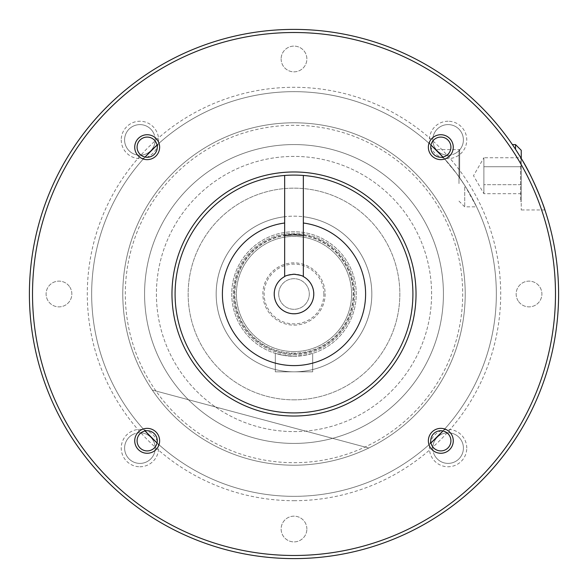 <?xml version="1.0" encoding="UTF-8"?>
<svg xmlns="http://www.w3.org/2000/svg" width="588" height="588" viewBox="0 0 588 588"><rect width="100%" height="100%" fill="white"/><g stroke="black" fill="none" stroke-linecap="round" stroke-linejoin="round"><path stroke-width="0.44" stroke-dasharray="2.94 2.21" d="M294 371.822A77.822 77.822 0 0 0 361.399 255.089A77.822 77.822 0 0 0 226.601 255.089A77.822 77.822 0 0 0 294 371.822A77.822 77.822 0 0 0 361.399 255.089A77.822 77.822 0 0 0 226.601 255.089A77.822 77.822 0 0 0 294 371.822M294 356.262A62.262 62.262 0 0 0 347.92 262.873A62.262 62.262 0 0 0 240.08 262.873A62.262 62.262 0 0 0 294 356.262L303.217 355.571L312.676 353.388L305.562 355.174L294 356.262A62.262 62.262 0 0 1 240.08 262.873A62.262 62.262 0 0 1 347.92 262.873A62.262 62.262 0 0 1 294 356.262L284.783 355.571L275.324 353.388L282.438 355.174L294 356.262M294 399.84A105.84 105.84 0 0 0 385.662 241.08A105.84 105.84 0 0 0 202.338 241.08A105.84 105.84 0 0 0 294 399.84A105.84 105.84 0 0 0 385.662 241.08A105.84 105.84 0 0 0 202.338 241.08A105.84 105.84 0 0 0 294 399.84M294 431.592A137.592 137.592 0 0 0 413.158 225.204A137.592 137.592 0 0 0 174.842 225.204A137.592 137.592 0 0 0 294 431.592A137.592 137.592 0 0 0 413.158 225.204A137.592 137.592 0 0 0 174.842 225.204A137.592 137.592 0 0 0 294 431.592M294 443.418A149.418 149.418 0 0 0 423.404 219.287A149.418 149.418 0 0 0 164.596 219.287A149.418 149.418 0 0 0 294 443.418A149.418 149.418 0 0 0 423.404 219.287A149.418 149.418 0 0 0 164.596 219.287A149.418 149.418 0 0 0 294 443.418M294 462.697A168.697 168.697 0 0 0 440.096 209.651A168.697 168.697 0 0 0 147.904 209.651A168.697 168.697 0 0 0 294 462.697M294 465.211A171.211 171.211 0 0 1 145.728 208.395A171.211 171.211 0 0 1 442.272 208.395A171.211 171.211 0 0 1 294 465.211A171.211 171.211 0 0 0 442.272 208.395A171.211 171.211 0 0 0 145.728 208.395A171.211 171.211 0 0 0 294 465.211M294 558.6A264.6 264.6 0 0 0 523.151 161.7A264.6 264.6 0 0 0 64.849 161.7A264.6 264.6 0 0 0 294 558.6M139.915 466.762A18.676 18.676 0 0 0 158.591 448.291A18.676 18.676 0 0 0 140.341 429.409A18.676 18.676 0 0 0 121.238 447.872A18.676 18.676 0 0 0 139.915 466.762M121.238 139.915A18.676 18.676 0 0 0 139.709 158.591A18.676 18.676 0 0 0 158.591 140.341A18.676 18.676 0 0 0 140.128 121.238A18.676 18.676 0 0 0 121.238 139.915M448.085 121.238A18.676 18.676 0 0 0 429.409 139.709A18.676 18.676 0 0 0 447.659 158.591A18.676 18.676 0 0 0 466.762 140.128A18.676 18.676 0 0 0 448.085 121.238M466.762 448.085A18.676 18.676 0 0 0 448.291 429.409A18.676 18.676 0 0 0 429.409 447.659A18.676 18.676 0 0 0 447.872 466.762A18.676 18.676 0 0 0 466.762 448.085M294 353.741A59.741 59.741 0 0 0 345.737 264.13A59.741 59.741 0 0 0 242.263 264.13A59.741 59.741 0 0 0 294 353.741M323.885 294A29.885 29.885 0 0 0 294.228 264.115A29.885 29.885 0 0 0 264.122 293.544A29.885 29.885 0 0 0 293.772 323.885A29.885 29.885 0 0 0 323.885 294M432.783 447.74A15.303 15.303 0 0 1 448.254 432.775A15.303 15.303 0 0 1 451.782 462.932A15.303 15.303 0 0 1 432.783 447.74M434.561 455.259A15.303 15.303 0 0 1 448.078 432.775A15.303 15.303 0 0 1 451.782 462.932A15.303 15.303 0 0 1 434.561 455.259M447.74 155.217A15.303 15.303 0 0 1 432.775 139.746A15.303 15.303 0 0 1 462.932 136.218A15.303 15.303 0 0 1 447.74 155.217M455.259 153.439A15.303 15.303 0 0 1 432.775 139.922A15.303 15.303 0 0 1 462.932 136.218A15.303 15.303 0 0 1 455.259 153.439M155.217 140.26A15.303 15.303 0 0 1 139.746 155.225A15.303 15.303 0 0 1 136.218 125.068A15.303 15.303 0 0 1 155.217 140.26M153.439 132.741A15.303 15.303 0 0 1 139.922 155.225A15.303 15.303 0 0 1 136.218 125.068A15.303 15.303 0 0 1 153.439 132.741M140.26 432.783A15.303 15.303 0 0 1 155.225 448.254A15.303 15.303 0 0 1 125.068 451.782A15.303 15.303 0 0 1 140.26 432.783M132.741 434.561A15.303 15.303 0 0 1 155.225 448.078A15.303 15.303 0 0 1 125.068 451.782A15.303 15.303 0 0 1 132.741 434.561M312.676 371.822L312.676 353.388L312.676 371.822L275.324 371.822L275.324 353.388L275.324 371.822L312.676 371.822M274.082 293.699A19.926 19.926 0 0 0 293.846 313.926A19.926 19.926 0 0 0 313.926 294A19.926 19.926 0 0 0 294.154 274.074A19.926 19.926 0 0 0 274.082 293.699M313.926 294A19.926 19.926 0 0 1 284.041 311.25A19.926 19.926 0 0 1 284.041 276.75A19.926 19.926 0 0 1 313.926 294M278.697 294A15.303 15.303 0 0 1 301.651 280.748A15.303 15.303 0 0 1 301.651 307.252A15.303 15.303 0 0 1 278.697 294A15.303 15.303 0 0 1 294 278.697A15.303 15.303 0 0 1 309.303 294A15.303 15.303 0 0 1 294 309.303A15.303 15.303 0 0 1 278.697 294M520.571 157.327L521.247 158.451L521.247 209.953L521.247 158.451L521.247 201.78L521.247 158.451L521.247 201.111L520.571 201.78L520.571 157.327L520.571 201.78L521.247 201.78M521.277 158.503L525.113 165.162M529.002 172.394L532.206 178.803M534.367 183.39L541.07 199.303M542.187 202.265L544.642 209.188M512.67 145.016L514.147 147.198M430.953 442.948A10.092 10.092 0 0 0 450.908 440.816A10.092 10.092 0 0 0 442.948 430.953A10.092 10.092 0 0 0 430.953 442.948A202.338 202.338 0 0 1 157.047 442.948A10.092 10.092 0 0 0 145.052 430.953A10.092 10.092 0 0 0 147.184 450.908A10.092 10.092 0 0 0 157.047 442.948A202.338 202.338 0 0 0 430.953 442.948M145.052 157.047A202.338 202.338 0 0 0 145.052 430.953A202.338 202.338 0 0 1 145.052 157.047A10.092 10.092 0 0 0 157.047 145.052A10.092 10.092 0 0 0 137.092 147.184A10.092 10.092 0 0 0 145.052 157.047M430.953 145.052A202.338 202.338 0 0 0 157.047 145.052A202.338 202.338 0 0 1 430.953 145.052A10.092 10.092 0 0 0 442.948 157.047A10.092 10.092 0 0 0 440.816 137.092A10.092 10.092 0 0 0 430.953 145.052M442.948 157.047A202.338 202.338 0 0 1 442.948 430.953A202.338 202.338 0 0 0 442.948 157.047L456.729 173.747L464.718 185.382L456.464 173.394L448.1 162.876L437.56 151.41M294 412.916A118.916 118.916 0 0 0 396.981 234.546A118.916 118.916 0 0 0 191.019 234.546A118.916 118.916 0 0 0 294 412.916M464.718 185.382L476.603 206.836L470.643 195.304L464.718 185.382L464.718 206.836L464.718 185.382M285.702 235.443L284.658 235.597L284.658 216.737A77.822 77.822 0 0 0 228.218 335.579A77.822 77.822 0 0 0 359.782 335.579A77.822 77.822 0 0 0 303.342 216.737L303.342 235.597L300.321 235.193M284.658 175.452L284.658 216.737A77.822 77.822 0 0 0 228.218 335.579A77.822 77.822 0 0 0 359.782 335.579A77.822 77.822 0 0 0 303.342 216.737L303.342 175.452M368.742 448.034L152.248 390.028L368.742 448.034A171.211 171.211 0 0 0 303.342 123.046A171.211 171.211 0 0 1 368.742 448.034M284.658 123.046A171.211 171.211 0 0 0 152.248 390.028A171.211 171.211 0 0 1 284.658 123.046M284.658 223.014A71.596 71.596 0 0 0 233.612 332.47A71.596 71.596 0 0 0 354.388 332.47A71.596 71.596 0 0 0 303.342 223.014M459.662 177.819L459.662 149.631L459.662 177.819M515.514 149.278L515.514 144.582M521.247 150.308L521.247 201.111M521.247 184.698L521.247 157.738L521.247 193.68L521.247 184.698L483.887 184.698L483.887 166.72L521.247 166.72L483.887 166.72L483.887 193.68L483.887 184.698L521.247 184.698M521.247 193.68L483.887 193.68L473.516 175.709L483.887 157.738L483.887 166.72L483.887 157.738L521.247 157.738M458.985 183.603L458.985 150.308L458.985 183.603M294 274.236A19.764 19.764 0 0 0 274.236 294A19.764 19.764 0 0 0 294 313.764A19.764 19.764 0 0 0 313.764 294A19.764 19.764 0 0 0 294 274.236M284.658 235.597L284.658 276.581M303.342 276.581L303.342 235.597M294 351.587A57.587 57.587 0 0 0 343.877 265.203A57.587 57.587 0 0 0 244.123 265.203A57.587 57.587 0 0 0 294 351.587A57.587 57.587 0 0 0 343.877 265.203A57.587 57.587 0 0 0 244.123 265.203A57.587 57.587 0 0 0 294 351.587M294 325.127A31.127 31.127 0 0 0 320.96 278.433A31.127 31.127 0 0 0 267.04 278.433A31.127 31.127 0 0 0 294 325.127A31.127 31.127 0 0 0 320.96 278.433A31.127 31.127 0 0 0 267.04 278.433A31.127 31.127 0 0 0 294 325.127M294 353.145A59.145 59.145 0 0 1 242.778 264.424A59.145 59.145 0 0 1 345.222 264.424A59.145 59.145 0 0 1 294 353.145A59.145 59.145 0 0 0 345.222 264.424A59.145 59.145 0 0 0 242.778 264.424A59.145 59.145 0 0 0 294 353.145M294 354.704A60.704 60.704 0 0 0 346.567 263.652A60.704 60.704 0 0 0 241.433 263.652A60.704 60.704 0 0 0 294 354.704A60.704 60.704 0 0 0 346.567 263.652A60.704 60.704 0 0 0 241.433 263.652A60.704 60.704 0 0 0 294 354.704M294 500.697A206.697 206.697 0 0 0 473.009 190.652A206.697 206.697 0 0 0 114.991 190.652A206.697 206.697 0 0 0 294 500.697M294 496.338A202.338 202.338 0 0 0 469.231 192.827A202.338 202.338 0 0 0 118.769 192.827A202.338 202.338 0 0 0 294 496.338A202.338 202.338 0 0 1 118.769 192.827A202.338 202.338 0 0 1 469.231 192.827A202.338 202.338 0 0 1 294 496.338M69.869 287.15A12.87 12.87 0 0 1 58.976 306.87A12.87 12.87 0 0 1 46.107 294A12.87 12.87 0 0 1 69.869 287.15A12.87 12.87 0 0 0 47.709 287.775A12.87 12.87 0 0 0 58.976 306.87A12.87 12.87 0 0 0 69.869 287.15M281.13 58.976A12.87 12.87 0 0 0 300.85 69.869A12.87 12.87 0 0 0 300.225 47.709A12.87 12.87 0 0 0 281.13 58.976A12.87 12.87 0 0 1 294 46.107A12.87 12.87 0 0 1 300.85 69.869A12.87 12.87 0 0 1 281.13 58.976M518.131 300.85A12.87 12.87 0 0 1 529.024 281.13A12.87 12.87 0 0 1 541.893 294A12.87 12.87 0 0 1 518.131 300.85A12.87 12.87 0 0 0 540.291 300.225A12.87 12.87 0 0 0 529.024 281.13A12.87 12.87 0 0 0 518.131 300.85M306.87 529.024A12.87 12.87 0 0 0 287.15 518.131A12.87 12.87 0 0 0 287.775 540.291A12.87 12.87 0 0 0 306.87 529.024A12.87 12.87 0 0 1 294 541.893A12.87 12.87 0 0 1 287.15 518.131A12.87 12.87 0 0 1 306.87 529.024M544.9 209.953L521.247 209.953M458.985 150.308L459.662 149.631L435.774 149.631M458.985 201.111L464.718 206.836L476.603 206.836"/><path stroke-width="0.88" d="M294 558.6A264.6 264.6 0 0 0 523.151 161.7A264.6 264.6 0 0 0 64.849 161.7A264.6 264.6 0 0 0 294 558.6M521.277 158.503L521.247 158.451C533.382 177.466 545.083 209.343 544.892 209.931C545.723 211.276 533.801 178.068 521.247 158.451L521.247 150.308L515.514 144.582L515.514 149.278L520.571 157.327L515.514 149.278C511.362 143.046 511.362 143.046 515.514 149.278L514.147 147.198M525.113 165.162L529.002 172.394M532.206 178.803L534.367 183.39M541.07 199.303L542.187 202.265M544.642 209.188L544.9 209.953M521.247 158.451L520.571 157.327M515.514 144.582L512.376 144.582L512.67 145.016M294 555.484A261.484 261.484 0 0 1 67.547 163.258A261.484 261.484 0 0 1 520.453 163.258A261.484 261.484 0 0 1 294 555.484M294 416.025A122.025 122.025 0 0 0 399.678 232.988A122.025 122.025 0 0 0 188.322 232.988A122.025 122.025 0 0 0 294 416.025M147.184 428.365A12.451 12.451 0 0 1 159.635 441.015A12.451 12.451 0 0 1 146.787 453.267A12.451 12.451 0 0 1 134.733 440.625A12.451 12.451 0 0 1 147.184 428.365M159.635 147.184A12.451 12.451 0 0 1 146.985 159.635A12.451 12.451 0 0 1 134.733 146.787A12.451 12.451 0 0 1 147.375 134.733A12.451 12.451 0 0 1 159.635 147.184M440.816 159.635A12.451 12.451 0 0 1 428.365 146.985A12.451 12.451 0 0 1 441.213 134.733A12.451 12.451 0 0 1 453.267 147.375A12.451 12.451 0 0 1 440.816 159.635M428.365 440.816A12.451 12.451 0 0 1 441.015 428.365A12.451 12.451 0 0 1 453.267 441.213A12.451 12.451 0 0 1 440.625 453.267A12.451 12.451 0 0 1 428.365 440.816M450.908 441.14A10.092 10.092 0 0 0 440.978 430.725A10.092 10.092 0 0 0 437.075 450.188A10.092 10.092 0 0 0 450.908 441.14M442.948 430.953L430.953 442.948A202.338 202.338 0 0 0 442.948 430.953M440.816 157.275A10.092 10.092 0 0 0 447.777 139.87A10.092 10.092 0 0 0 430.725 147.022A10.092 10.092 0 0 0 440.816 157.275M430.953 145.052L442.948 157.047A202.338 202.338 0 0 0 430.953 145.052M157.275 147.184A10.092 10.092 0 0 0 139.87 140.223A10.092 10.092 0 0 0 147.022 157.275A10.092 10.092 0 0 0 157.275 147.184M145.052 157.047L157.047 145.052A202.338 202.338 0 0 0 145.052 157.047M147.184 430.725A10.092 10.092 0 0 0 140.223 448.13A10.092 10.092 0 0 0 157.275 440.978A10.092 10.092 0 0 0 147.184 430.725M157.047 442.948L145.052 430.953A202.338 202.338 0 0 0 157.047 442.948M294 412.916A118.916 118.916 0 0 1 191.019 234.546A118.916 118.916 0 0 1 396.981 234.546A118.916 118.916 0 0 1 294 412.916M437.56 151.41L442.948 157.047M303.342 235.597A59.145 59.145 0 0 0 284.658 235.597L284.658 223.014A71.596 71.596 0 0 0 233.612 332.47A71.596 71.596 0 0 0 354.388 332.47A71.596 71.596 0 0 0 303.342 223.014L303.342 276.581A19.764 19.764 0 0 1 309.273 306.546A19.764 19.764 0 0 1 278.727 306.546A19.764 19.764 0 0 1 284.658 276.581L284.658 235.597M285.702 235.443L293.368 234.855L300.321 235.193M303.342 175.452L303.342 223.014M284.658 223.014L284.658 175.452M284.658 276.581C285.202 275.757 288.318 274.978 294 274.236C299.682 274.978 302.798 275.757 303.342 276.581"/></g></svg>
